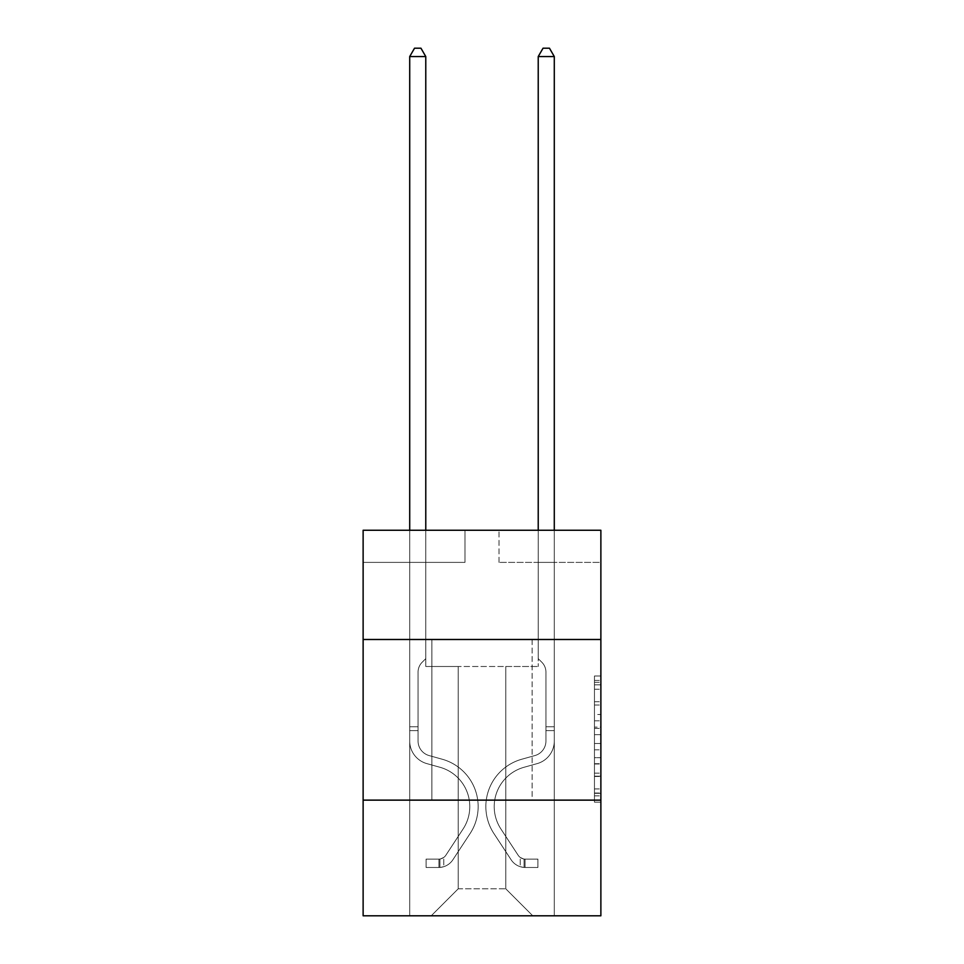 <?xml version="1.0" encoding="UTF-8"?>
<svg xmlns="http://www.w3.org/2000/svg" width="964" height="964" viewBox="0 0 964 964"><rect width="100%" height="100%" fill="white"/><g stroke="black" fill="none" stroke-linecap="round" stroke-linejoin="round"><path stroke-width="0.72" stroke-dasharray="4.82 3.62" d="M594.451 714.493L594.451 734.676L600.873 734.676L600.873 795.854L600.873 682.331L600.873 734.676L594.451 734.676L594.451 680.439L594.451 802.169L594.451 676.017L594.451 793.336L600.873 793.336L594.451 793.336L600.873 793.336L594.451 793.336L594.451 773.152L594.451 802.169L600.873 802.169L600.873 676.017L600.873 793.023L600.873 743.509L594.451 743.509L600.873 743.509L600.873 773.152L600.873 684.85L594.451 684.85L600.873 684.85L600.873 802.169L600.873 682.331L600.873 802.169L594.451 802.169L594.451 676.017L600.873 676.017L600.873 682.331L600.873 676.017L600.873 682.331L600.873 676.017L600.873 680.439L600.873 676.017L594.451 676.017L594.451 684.85L600.873 684.85L594.451 684.85L594.451 714.493L600.873 714.493M532.116 639.494L532.116 800.132L431.884 800.132L532.116 800.132L431.884 800.132L532.116 800.132L532.116 639.494L431.884 639.494L431.884 800.132L431.884 639.494L532.116 639.494M600.873 639.494L363.127 639.494L363.127 530.26L600.873 530.26L499.027 530.26L600.873 530.26L600.873 639.494L363.127 639.494L600.873 639.494L600.873 915.8L363.127 915.8L363.127 800.132L600.873 800.132L363.127 800.132L363.127 639.494M600.873 727.109L600.873 720.807L600.873 727.109L594.451 727.109L594.451 701.72L594.451 776.466L594.451 757.704L600.873 757.704L594.451 757.704L594.451 802.169L600.873 802.169L594.451 802.169L600.873 802.169L594.451 802.169L594.451 676.017L600.873 676.017L594.451 676.017L600.873 676.017L594.451 676.017L594.451 727.109L600.873 727.109M600.873 562.386L600.873 530.26L600.873 562.386L499.027 562.386L600.873 562.386M505.775 666.486L505.775 888.808L532.767 915.8L554.288 915.8L554.288 562.386L538.225 562.386L554.288 562.386L538.225 562.386L554.288 562.386L538.225 562.386L554.288 562.386L538.225 562.386L554.288 562.386L538.225 562.386L554.288 562.386L538.225 562.386L554.288 562.386L538.225 562.386L554.288 562.386L538.225 562.386L554.288 562.386L554.288 915.8L554.288 562.386L554.288 915.8L554.288 562.386L554.288 915.8L554.288 562.386L554.288 915.8L554.288 562.386L554.288 915.8L554.288 562.386L554.288 915.8L554.288 562.386L554.288 915.8L554.288 562.386L554.288 915.8L431.233 915.8L532.767 915.8L505.775 888.808L532.767 915.8L505.775 888.808L532.767 915.8L505.775 888.808L532.767 915.8L505.775 888.808L532.767 915.8L505.775 888.808L532.767 915.8L505.775 888.808L532.767 915.8L505.775 888.808L532.767 915.8L505.775 888.808L458.225 888.808L458.225 666.486L458.225 888.808L458.225 666.486L458.225 888.808L431.233 915.8L458.225 888.808L431.233 915.8L458.225 888.808L458.225 666.486L505.775 666.486L505.775 888.808L532.767 915.8L505.775 888.808L505.775 666.486L505.775 888.808L505.775 666.486L505.775 888.808L505.775 666.486L505.775 888.808L505.775 666.486L505.775 888.808L505.775 666.486L505.775 888.808L505.775 666.486L505.775 888.808L505.775 666.486L505.775 888.808L505.775 666.486L425.775 666.486L425.775 562.386L409.712 562.386L409.712 915.8L431.233 915.8L409.712 915.8L431.233 915.8L409.712 915.8L431.233 915.8L409.712 915.8L431.233 915.8L409.712 915.8L431.233 915.8L409.712 915.8L431.233 915.8L409.712 915.8L431.233 915.8L409.712 915.8L431.233 915.8L409.712 915.8L409.712 562.386L409.712 915.8L409.712 562.386L409.712 915.8L409.712 562.386L409.712 915.8L409.712 562.386L409.712 915.8L409.712 562.386L409.712 915.8L409.712 562.386L409.712 915.8L409.712 562.386L409.712 915.8L409.712 562.386L425.775 562.386L409.712 562.386L425.775 562.386L409.712 562.386L425.775 562.386L409.712 562.386L425.775 562.386L409.712 562.386L425.775 562.386L409.712 562.386L425.775 562.386L409.712 562.386L425.775 562.386L409.712 562.386L425.775 562.386L425.775 666.486L425.775 562.386L425.775 666.486L425.775 562.386L425.775 666.486L425.775 562.386L425.775 666.486L425.775 562.386L425.775 666.486L425.775 562.386L425.775 666.486L425.775 562.386L425.775 666.486L425.775 562.386L425.775 666.486L458.225 666.486L425.775 666.486L458.225 666.486L425.775 666.486L458.225 666.486L425.775 666.486L458.225 666.486L425.775 666.486L458.225 666.486L425.775 666.486L458.225 666.486L425.775 666.486L458.225 666.486L425.775 666.486L458.225 666.486L458.225 888.808L431.233 915.8L458.225 888.808L458.225 666.486L458.225 888.808L431.233 915.8L458.225 888.808L458.225 666.486L458.225 888.808L431.233 915.8L458.225 888.808L458.225 666.486L458.225 888.808L431.233 915.8L458.225 888.808L458.225 666.486L458.225 888.808L431.233 915.8L458.225 888.808L458.225 666.486L458.225 888.808L431.233 915.8L458.225 888.808L458.225 666.486L458.225 888.808L431.233 915.8L458.225 888.808L505.775 888.808L505.775 666.486L538.225 666.486L505.775 666.486M464.973 562.386L363.127 562.386L464.973 562.386L464.973 530.26L363.127 530.26L464.973 530.26L464.973 562.386M363.127 562.386L363.127 530.26L363.127 562.386M499.027 562.386L499.027 530.26L499.027 562.386M538.225 562.386L538.225 666.486L538.225 562.386M363.127 800.132L600.873 800.132M594.451 734.676L600.873 734.676L594.451 734.676M594.451 680.439L594.451 676.017L594.451 680.439L600.873 680.439L594.451 680.439M594.451 776.153L594.451 749.811L594.451 776.153L600.873 776.153L594.451 776.153M594.451 749.811L594.451 743.509L600.873 743.509L594.451 743.509L594.451 749.811L600.873 749.811L594.451 749.811M594.451 701.72L594.451 684.85L594.451 701.72L600.873 701.72L594.451 701.72M594.451 676.017L600.873 676.017L594.451 676.017L594.451 682.331L594.451 676.017L600.873 676.017M594.451 802.169L600.873 802.169L594.451 802.169L594.451 795.854L594.451 802.169M409.712 530.26L409.712 741.027A23.449 23.449 0 0 0 426.871 763.621A23.449 23.449 0 0 1 409.712 741.027A23.449 23.449 0 0 0 426.871 763.621A23.449 23.449 0 0 1 409.712 741.027A23.449 23.449 0 0 0 426.871 763.621A23.449 23.449 0 0 1 409.712 741.027A23.449 23.449 0 0 0 426.871 763.621A23.449 23.449 0 0 1 409.712 741.027A23.449 23.449 0 0 0 426.871 763.621A23.449 23.449 0 0 1 409.712 741.027A23.449 23.449 0 0 0 426.871 763.621A23.449 23.449 0 0 1 409.712 741.027A23.449 23.449 0 0 0 426.871 763.621A23.449 23.449 0 0 1 409.712 741.027A23.449 23.449 0 0 0 426.871 763.621A23.449 23.449 0 0 1 409.712 741.027A23.449 23.449 0 0 0 426.871 763.621L439.946 767.272A40.801 40.801 0 0 1 463.106 828.956A40.801 40.801 0 0 0 439.946 767.272A40.801 40.801 0 0 1 463.106 828.956A40.801 40.801 0 0 0 439.946 767.272L426.871 763.621L439.946 767.272A40.801 40.801 0 0 1 463.106 828.956A40.801 40.801 0 0 0 439.946 767.272L426.871 763.621L439.946 767.272A40.801 40.801 0 0 1 463.106 828.956A40.801 40.801 0 0 0 439.946 767.272A40.801 40.801 0 0 1 463.106 828.956A40.801 40.801 0 0 0 439.946 767.272L426.871 763.621L439.946 767.272A40.801 40.801 0 0 1 463.106 828.956A40.801 40.801 0 0 0 439.946 767.272L426.871 763.621L439.946 767.272A40.801 40.801 0 0 1 463.106 828.956A40.801 40.801 0 0 0 439.946 767.272A40.801 40.801 0 0 1 463.106 828.956A40.801 40.801 0 0 0 439.946 767.272L426.871 763.621L439.946 767.272A40.801 40.801 0 0 1 463.106 828.956L445.874 855.213L463.106 828.956A40.801 40.801 0 0 0 439.946 767.272A40.801 40.801 0 0 1 463.106 828.956L445.874 855.213L463.106 828.956A40.801 40.801 0 0 0 439.946 767.272A40.801 40.801 0 0 1 463.106 828.956L445.874 855.213L463.106 828.956A40.801 40.801 0 0 0 439.946 767.272A40.801 40.801 0 0 1 463.106 828.956L445.874 855.213L463.106 828.956A40.801 40.801 0 0 0 439.946 767.272A40.801 40.801 0 0 1 463.106 828.956L445.874 855.213A8.676 8.676 0 0 1 443.765 857.442C438.897 859.671 438.897 859.671 443.765 857.442C438.897 859.671 438.897 859.671 443.765 857.442A8.676 8.676 0 0 0 445.874 855.213L463.106 828.956A40.801 40.801 0 0 0 439.946 767.272A40.801 40.801 0 0 1 463.106 828.956L445.874 855.213A8.676 8.676 0 0 1 438.945 859.117A8.676 8.676 0 0 0 445.874 855.213A8.676 8.676 0 0 1 443.765 857.442C438.897 859.671 438.897 859.671 443.765 857.442C438.897 859.671 438.897 859.671 443.765 857.442A8.676 8.676 0 0 0 445.874 855.213L463.106 828.956L445.874 855.213A8.676 8.676 0 0 1 438.945 859.117A8.676 8.676 0 0 0 445.874 855.213A8.676 8.676 0 0 1 443.765 857.442C438.897 859.671 438.897 859.671 443.765 857.442C438.897 859.671 438.897 859.671 443.765 857.442A8.676 8.676 0 0 0 445.874 855.213L463.106 828.956L445.874 855.213A8.676 8.676 0 0 1 438.945 859.117A8.676 8.676 0 0 0 445.874 855.213A8.676 8.676 0 0 1 443.765 857.442C438.897 859.671 438.897 859.671 443.765 857.442C438.897 859.671 438.897 859.671 443.765 857.442A8.676 8.676 0 0 0 445.874 855.213L463.106 828.956A40.801 40.801 0 0 0 439.946 767.272A40.801 40.801 0 0 1 463.106 828.956L445.874 855.213A8.676 8.676 0 0 1 438.945 859.117A8.676 8.676 0 0 0 445.874 855.213A8.676 8.676 0 0 1 443.765 857.442C438.897 859.671 438.897 859.671 443.765 857.442C438.897 859.671 438.897 859.671 443.765 857.442A8.676 8.676 0 0 0 445.874 855.213L463.106 828.956L445.874 855.213A8.676 8.676 0 0 1 438.945 859.117A8.676 8.676 0 0 0 445.874 855.213A8.676 8.676 0 0 1 443.765 857.442C438.897 859.671 438.897 859.671 443.765 857.442C438.897 859.671 438.897 859.671 443.765 857.442A8.676 8.676 0 0 0 445.874 855.213L463.106 828.956L445.874 855.213A8.676 8.676 0 0 1 438.945 859.117A8.676 8.676 0 0 0 445.874 855.213A8.676 8.676 0 0 1 443.765 857.442C438.897 859.671 438.897 859.671 443.765 857.442C438.897 859.671 438.897 859.671 443.765 857.442A8.676 8.676 0 0 0 445.874 855.213L463.106 828.956A40.801 40.801 0 0 0 439.946 767.272A40.801 40.801 0 0 1 463.106 828.956L445.874 855.213A8.676 8.676 0 0 1 438.945 859.117A8.676 8.676 0 0 0 445.874 855.213A8.676 8.676 0 0 1 443.765 857.442A8.676 8.676 0 0 0 445.874 855.213L463.106 828.956L445.874 855.213A8.676 8.676 0 0 1 438.945 859.117L426.1 859.129L426.1 867.48L426.1 859.129L438.945 859.117L438.945 867.48L426.1 867.48L438.945 867.48L438.945 859.117L426.1 859.129L426.1 867.48L426.1 859.129L438.945 859.117L438.945 867.48L426.1 867.48L438.945 867.48L438.945 859.117L426.1 859.129L426.1 867.48L426.1 859.129L438.945 859.117L438.945 867.48L426.1 867.48L438.945 867.48L438.945 859.117L426.1 859.129L426.1 867.48L426.1 859.129L438.945 859.117L438.945 867.48L426.1 867.48L438.945 867.48L438.945 859.117L426.1 859.129L426.1 867.48L426.1 859.129L438.945 859.117L438.945 867.48L426.1 867.48L438.945 867.48L438.945 859.117L426.1 859.129L426.1 867.48L426.1 859.129L438.945 859.117L438.945 867.48L426.1 867.48L438.945 867.48L438.945 859.117L426.1 859.129L426.1 867.48L426.1 859.129L438.945 859.117L438.945 867.48L426.1 867.48L438.945 867.48L438.945 859.117L426.1 859.129L438.945 859.117L438.945 867.48L438.945 859.117A8.676 8.676 0 0 0 445.874 855.213L463.106 828.956A40.801 40.801 0 0 0 439.946 767.272L426.871 763.621A23.449 23.449 0 0 1 409.712 741.027L409.712 56.551L425.775 56.551L425.775 658.641L422.148 662.268A13.966 13.966 0 0 0 418.063 672.137A13.966 13.966 0 0 1 422.148 662.268L425.775 658.641L425.775 56.551L409.712 56.551L425.775 56.551L420.955 48.2L414.532 48.2L420.955 48.2L414.532 48.2L409.712 56.551L425.775 56.551L420.955 48.2L414.532 48.2L409.712 56.551L425.775 56.551L425.775 658.641L422.148 662.268A13.966 13.966 0 0 0 418.063 672.137A13.966 13.966 0 0 1 422.148 662.268L425.775 658.641L425.775 56.551L409.712 56.551L425.775 56.551L420.955 48.2L414.532 48.2L420.955 48.2L414.532 48.2L409.712 56.551L425.775 56.551L420.955 48.2L414.532 48.2L409.712 56.551L425.775 56.551L425.775 658.641L422.148 662.268A13.966 13.966 0 0 0 418.063 672.137A13.966 13.966 0 0 1 422.148 662.268L425.775 658.641L425.775 56.551L409.712 56.551L425.775 56.551L420.955 48.2L414.532 48.2L420.955 48.2L414.532 48.2L409.712 56.551L409.712 741.027A23.449 23.449 0 0 0 426.871 763.621A23.449 23.449 0 0 1 409.712 741.027L409.712 56.551L409.712 741.027A23.449 23.449 0 0 0 426.871 763.621A23.449 23.449 0 0 1 409.712 741.027L409.712 56.551L409.712 741.027A23.449 23.449 0 0 0 426.871 763.621A23.449 23.449 0 0 1 409.712 741.027L409.712 56.551L414.532 48.2L420.955 48.2L425.775 56.551L425.775 658.641L422.148 662.268A13.966 13.966 0 0 0 418.063 672.137A13.966 13.966 0 0 1 422.148 662.268L425.775 658.641L425.775 56.551L409.712 56.551L409.712 741.027A23.449 23.449 0 0 0 426.871 763.621L439.946 767.272L426.871 763.621A23.449 23.449 0 0 1 409.712 741.027L409.712 56.551L414.532 48.2L409.712 56.551L425.775 56.551L420.955 48.2L425.775 56.551L425.775 658.641L422.148 662.268A13.966 13.966 0 0 0 418.063 672.137A13.966 13.966 0 0 1 422.148 662.268L425.775 658.641L425.775 56.551L420.955 48.2L414.532 48.2L409.712 56.551L409.712 741.027A23.449 23.449 0 0 0 426.871 763.621A23.449 23.449 0 0 1 409.712 741.027L409.712 56.551L414.532 48.2L420.955 48.2L425.775 56.551L425.775 658.641L422.148 662.268A13.966 13.966 0 0 0 418.063 672.137A13.966 13.966 0 0 1 422.148 662.268L425.775 658.641L425.775 56.551L409.712 56.551L409.712 741.027A23.449 23.449 0 0 0 426.871 763.621A23.449 23.449 0 0 1 409.712 741.027L409.712 56.551L414.532 48.2L409.712 56.551L425.775 56.551L420.955 48.2L425.775 56.551L425.775 658.641L422.148 662.268A13.966 13.966 0 0 0 418.063 672.137A13.966 13.966 0 0 1 422.148 662.268L425.775 658.641L425.775 56.551L420.955 48.2L414.532 48.2L409.712 56.551L409.712 741.027A23.449 23.449 0 0 0 426.871 763.621L439.946 767.272L426.871 763.621A23.449 23.449 0 0 1 409.712 741.027L409.712 56.551L414.532 48.2L409.712 56.551M418.063 726.76L409.712 726.76L418.063 726.76L418.063 741.027L418.063 672.137A13.966 13.966 0 0 1 422.148 662.268A13.966 13.966 0 0 0 418.063 672.137L418.063 741.027L418.063 726.76L409.712 726.76L418.063 726.76L418.063 741.027A15.099 15.099 0 0 0 429.113 755.571A15.099 15.099 0 0 1 418.063 741.027L418.063 672.137L418.063 741.027A15.099 15.099 0 0 0 429.113 755.571A15.099 15.099 0 0 1 418.063 741.027L418.063 672.137L418.063 741.027L418.063 726.76L409.712 726.76L418.063 726.76L418.063 741.027A15.099 15.099 0 0 0 429.113 755.571A15.099 15.099 0 0 1 418.063 741.027L418.063 672.137L418.063 741.027A15.099 15.099 0 0 0 429.113 755.571L442.187 759.222L429.113 755.571A15.099 15.099 0 0 1 418.063 741.027L418.063 672.137L418.063 741.027L418.063 726.76L409.712 726.76L418.063 726.76L418.063 741.027A15.099 15.099 0 0 0 429.113 755.571A15.099 15.099 0 0 1 418.063 741.027L418.063 672.137L418.063 741.027A15.099 15.099 0 0 0 429.113 755.571A15.099 15.099 0 0 1 418.063 741.027L418.063 726.76M438.945 867.48A17.027 17.027 0 0 0 452.863 859.792L470.095 833.535A49.152 49.152 0 0 0 442.187 759.222L429.113 755.571A15.099 15.099 0 0 1 418.063 741.027A15.099 15.099 0 0 0 429.113 755.571A15.099 15.099 0 0 1 418.063 741.027L418.063 672.137L418.063 741.027A15.099 15.099 0 0 0 429.113 755.571A15.099 15.099 0 0 1 418.063 741.027A15.099 15.099 0 0 0 429.113 755.571L442.187 759.222A49.152 49.152 0 0 1 470.095 833.535A49.152 49.152 0 0 0 442.187 759.222L429.113 755.571A15.099 15.099 0 0 1 418.063 741.027A15.099 15.099 0 0 0 429.113 755.571L442.187 759.222L429.113 755.571A15.099 15.099 0 0 1 418.063 741.027A15.099 15.099 0 0 0 429.113 755.571A15.099 15.099 0 0 1 418.063 741.027A15.099 15.099 0 0 0 429.113 755.571L442.187 759.222L429.113 755.571A15.099 15.099 0 0 1 418.063 741.027A15.099 15.099 0 0 0 429.113 755.571L442.187 759.222A49.152 49.152 0 0 1 470.095 833.535A49.152 49.152 0 0 0 442.187 759.222L429.113 755.571A15.099 15.099 0 0 1 418.063 741.027A15.099 15.099 0 0 0 429.113 755.571A15.099 15.099 0 0 1 418.063 741.027A15.099 15.099 0 0 0 429.113 755.571L442.187 759.222L429.113 755.571A15.099 15.099 0 0 1 418.063 741.027A15.099 15.099 0 0 0 429.113 755.571L442.187 759.222A49.152 49.152 0 0 1 470.095 833.535L452.863 859.792L470.095 833.535A49.152 49.152 0 0 0 442.187 759.222L429.113 755.571L442.187 759.222A49.152 49.152 0 0 1 470.095 833.535A49.152 49.152 0 0 0 442.187 759.222L429.113 755.571L442.187 759.222A49.152 49.152 0 0 1 470.095 833.535A49.152 49.152 0 0 0 442.187 759.222L429.113 755.571L442.187 759.222A49.152 49.152 0 0 1 470.095 833.535L452.863 859.792L470.095 833.535A49.152 49.152 0 0 0 442.187 759.222L429.113 755.571L442.187 759.222A49.152 49.152 0 0 1 470.095 833.535A49.152 49.152 0 0 0 442.187 759.222L429.113 755.571L442.187 759.222A49.152 49.152 0 0 1 470.095 833.535A49.152 49.152 0 0 0 442.187 759.222A49.152 49.152 0 0 1 470.095 833.535L452.863 859.792A17.027 17.027 0 0 1 443.765 866.684A17.027 17.027 0 0 0 452.863 859.792L470.095 833.535A49.152 49.152 0 0 0 442.187 759.222A49.152 49.152 0 0 1 470.095 833.535L452.863 859.792L470.095 833.535A49.152 49.152 0 0 0 442.187 759.222A49.152 49.152 0 0 1 470.095 833.535A49.152 49.152 0 0 0 442.187 759.222A49.152 49.152 0 0 1 470.095 833.535L452.863 859.792L470.095 833.535A49.152 49.152 0 0 0 442.187 759.222A49.152 49.152 0 0 1 470.095 833.535L452.863 859.792A17.027 17.027 0 0 1 443.765 866.684C438.813 867.733 438.813 867.733 443.765 866.684C438.813 867.733 438.813 867.733 443.765 866.684A17.027 17.027 0 0 0 452.863 859.792L470.095 833.535A49.152 49.152 0 0 0 442.187 759.222A49.152 49.152 0 0 1 470.095 833.535A49.152 49.152 0 0 0 442.187 759.222A49.152 49.152 0 0 1 470.095 833.535L452.863 859.792L470.095 833.535A49.152 49.152 0 0 0 442.187 759.222A49.152 49.152 0 0 1 470.095 833.535L452.863 859.792A17.027 17.027 0 0 1 443.765 866.684C438.813 867.733 438.813 867.733 443.765 866.684C438.813 867.733 438.813 867.733 443.765 866.684A17.027 17.027 0 0 0 452.863 859.792L470.095 833.535L452.863 859.792A17.027 17.027 0 0 1 443.765 866.684C438.813 867.733 438.813 867.733 443.765 866.684C438.813 867.733 438.813 867.733 443.765 866.684A17.027 17.027 0 0 0 452.863 859.792L470.095 833.535L452.863 859.792A17.027 17.027 0 0 1 443.765 866.684C438.813 867.733 438.813 867.733 443.765 866.684C438.813 867.733 438.813 867.733 443.765 866.684A17.027 17.027 0 0 0 452.863 859.792L470.095 833.535L452.863 859.792A17.027 17.027 0 0 1 443.765 866.684C438.813 867.733 438.813 867.733 443.765 866.684C438.813 867.733 438.813 867.733 443.765 866.684A17.027 17.027 0 0 0 452.863 859.792L470.095 833.535L452.863 859.792A17.027 17.027 0 0 1 443.765 866.684C438.813 867.733 438.813 867.733 443.765 866.684C438.813 867.733 438.813 867.733 443.765 866.684A17.027 17.027 0 0 0 452.863 859.792L470.095 833.535L452.863 859.792A17.027 17.027 0 0 1 443.765 866.684C438.813 867.733 438.813 867.733 443.765 866.684C438.813 867.733 438.813 867.733 443.765 866.684A17.027 17.027 0 0 0 452.863 859.792A17.027 17.027 0 0 1 438.945 867.48A17.027 17.027 0 0 0 452.863 859.792A17.027 17.027 0 0 1 438.945 867.48A17.027 17.027 0 0 0 452.863 859.792A17.027 17.027 0 0 1 438.945 867.48A17.027 17.027 0 0 0 452.863 859.792A17.027 17.027 0 0 1 438.945 867.48A17.027 17.027 0 0 0 452.863 859.792A17.027 17.027 0 0 1 438.945 867.48A17.027 17.027 0 0 0 452.863 859.792A17.027 17.027 0 0 1 438.945 867.48A17.027 17.027 0 0 0 452.863 859.792A17.027 17.027 0 0 1 438.945 867.48A17.027 17.027 0 0 0 452.863 859.792A17.027 17.027 0 0 1 438.945 867.48L426.1 867.48L438.945 867.48M538.225 530.26L538.225 56.551L554.288 56.551L549.468 48.2L554.288 56.551L554.288 741.027A23.449 23.449 0 0 1 537.129 763.621A23.449 23.449 0 0 0 554.288 741.027A23.449 23.449 0 0 1 537.129 763.621A23.449 23.449 0 0 0 554.288 741.027A23.449 23.449 0 0 1 537.129 763.621A23.449 23.449 0 0 0 554.288 741.027A23.449 23.449 0 0 1 537.129 763.621A23.449 23.449 0 0 0 554.288 741.027A23.449 23.449 0 0 1 537.129 763.621A23.449 23.449 0 0 0 554.288 741.027A23.449 23.449 0 0 1 537.129 763.621A23.449 23.449 0 0 0 554.288 741.027A23.449 23.449 0 0 1 537.129 763.621A23.449 23.449 0 0 0 554.288 741.027A23.449 23.449 0 0 1 537.129 763.621A23.449 23.449 0 0 0 554.288 741.027A23.449 23.449 0 0 1 537.129 763.621L524.054 767.272A40.801 40.801 0 0 0 500.894 828.956A40.801 40.801 0 0 1 524.054 767.272A40.801 40.801 0 0 0 500.894 828.956A40.801 40.801 0 0 1 524.054 767.272L537.129 763.621L524.054 767.272A40.801 40.801 0 0 0 500.894 828.956A40.801 40.801 0 0 1 524.054 767.272L537.129 763.621L524.054 767.272A40.801 40.801 0 0 0 500.894 828.956A40.801 40.801 0 0 1 524.054 767.272A40.801 40.801 0 0 0 500.894 828.956A40.801 40.801 0 0 1 524.054 767.272L537.129 763.621L524.054 767.272A40.801 40.801 0 0 0 500.894 828.956A40.801 40.801 0 0 1 524.054 767.272L537.129 763.621L524.054 767.272A40.801 40.801 0 0 0 500.894 828.956A40.801 40.801 0 0 1 524.054 767.272A40.801 40.801 0 0 0 500.894 828.956A40.801 40.801 0 0 1 524.054 767.272L537.129 763.621L524.054 767.272A40.801 40.801 0 0 0 500.894 828.956L518.126 855.213L500.894 828.956A40.801 40.801 0 0 1 524.054 767.272A40.801 40.801 0 0 0 500.894 828.956L518.126 855.213L500.894 828.956A40.801 40.801 0 0 1 524.054 767.272A40.801 40.801 0 0 0 500.894 828.956L518.126 855.213L500.894 828.956A40.801 40.801 0 0 1 524.054 767.272A40.801 40.801 0 0 0 500.894 828.956L518.126 855.213L500.894 828.956A40.801 40.801 0 0 1 524.054 767.272A40.801 40.801 0 0 0 500.894 828.956L518.126 855.213A8.676 8.676 0 0 0 520.235 857.442C525.103 859.671 525.103 859.671 520.235 857.442C525.103 859.671 525.103 859.671 520.235 857.442A8.676 8.676 0 0 1 518.126 855.213L500.894 828.956A40.801 40.801 0 0 1 524.054 767.272A40.801 40.801 0 0 0 500.894 828.956L518.126 855.213A8.676 8.676 0 0 0 525.055 859.117A8.676 8.676 0 0 1 518.126 855.213A8.676 8.676 0 0 0 520.235 857.442C525.103 859.671 525.103 859.671 520.235 857.442C525.103 859.671 525.103 859.671 520.235 857.442A8.676 8.676 0 0 1 518.126 855.213L500.894 828.956L518.126 855.213A8.676 8.676 0 0 0 525.055 859.117A8.676 8.676 0 0 1 518.126 855.213A8.676 8.676 0 0 0 520.235 857.442C525.103 859.671 525.103 859.671 520.235 857.442C525.103 859.671 525.103 859.671 520.235 857.442A8.676 8.676 0 0 1 518.126 855.213L500.894 828.956L518.126 855.213A8.676 8.676 0 0 0 525.055 859.117A8.676 8.676 0 0 1 518.126 855.213A8.676 8.676 0 0 0 520.235 857.442C525.103 859.671 525.103 859.671 520.235 857.442C525.103 859.671 525.103 859.671 520.235 857.442A8.676 8.676 0 0 1 518.126 855.213L500.894 828.956A40.801 40.801 0 0 1 524.054 767.272A40.801 40.801 0 0 0 500.894 828.956L518.126 855.213A8.676 8.676 0 0 0 525.055 859.117A8.676 8.676 0 0 1 518.126 855.213A8.676 8.676 0 0 0 520.235 857.442C525.103 859.671 525.103 859.671 520.235 857.442C525.103 859.671 525.103 859.671 520.235 857.442A8.676 8.676 0 0 1 518.126 855.213L500.894 828.956L518.126 855.213A8.676 8.676 0 0 0 525.055 859.117A8.676 8.676 0 0 1 518.126 855.213A8.676 8.676 0 0 0 520.235 857.442C525.103 859.671 525.103 859.671 520.235 857.442C525.103 859.671 525.103 859.671 520.235 857.442A8.676 8.676 0 0 1 518.126 855.213L500.894 828.956L518.126 855.213A8.676 8.676 0 0 0 525.055 859.117A8.676 8.676 0 0 1 518.126 855.213A8.676 8.676 0 0 0 520.235 857.442C525.103 859.671 525.103 859.671 520.235 857.442C525.103 859.671 525.103 859.671 520.235 857.442A8.676 8.676 0 0 1 518.126 855.213L500.894 828.956A40.801 40.801 0 0 1 524.054 767.272A40.801 40.801 0 0 0 500.894 828.956L518.126 855.213A8.676 8.676 0 0 0 525.055 859.117A8.676 8.676 0 0 1 518.126 855.213A8.676 8.676 0 0 0 520.235 857.442A8.676 8.676 0 0 1 518.126 855.213L500.894 828.956L518.126 855.213A8.676 8.676 0 0 0 525.055 859.117L537.9 859.129L537.9 867.48L537.9 859.129L525.055 859.117L525.055 867.48L537.9 867.48L525.055 867.48L525.055 859.117L537.9 859.129L537.9 867.48L537.9 859.129L525.055 859.117L525.055 867.48L537.9 867.48L525.055 867.48L525.055 859.117L537.9 859.129L537.9 867.48L537.9 859.129L525.055 859.117L525.055 867.48L537.9 867.48L525.055 867.48L525.055 859.117L537.9 859.129L537.9 867.48L537.9 859.129L525.055 859.117L525.055 867.48L537.9 867.48L525.055 867.48L525.055 859.117L537.9 859.129L537.9 867.48L537.9 859.129L525.055 859.117L525.055 867.48L537.9 867.48L525.055 867.48L525.055 859.117L537.9 859.129L537.9 867.48L537.9 859.129L525.055 859.117L525.055 867.48L537.9 867.48L525.055 867.48L525.055 859.117L537.9 859.129L537.9 867.48L537.9 859.129L525.055 859.117L525.055 867.48L537.9 867.48L525.055 867.48L525.055 859.117L537.9 859.129L525.055 859.117L525.055 867.48L525.055 859.117A8.676 8.676 0 0 1 518.126 855.213L500.894 828.956A40.801 40.801 0 0 1 524.054 767.272L537.129 763.621A23.449 23.449 0 0 0 554.288 741.027L554.288 56.551L538.225 56.551L538.225 658.641L541.852 662.268A13.966 13.966 0 0 1 545.937 672.137A13.966 13.966 0 0 0 541.852 662.268L538.225 658.641L538.225 56.551L554.288 56.551L538.225 56.551L543.045 48.2L549.468 48.2L543.045 48.2L549.468 48.2L554.288 56.551L538.225 56.551L543.045 48.2L549.468 48.2L554.288 56.551L538.225 56.551L538.225 658.641L541.852 662.268A13.966 13.966 0 0 1 545.937 672.137A13.966 13.966 0 0 0 541.852 662.268L538.225 658.641L538.225 56.551L554.288 56.551L538.225 56.551L543.045 48.2L549.468 48.2L543.045 48.2L549.468 48.2L554.288 56.551L538.225 56.551L543.045 48.2L549.468 48.2L554.288 56.551L538.225 56.551L538.225 658.641L541.852 662.268A13.966 13.966 0 0 1 545.937 672.137A13.966 13.966 0 0 0 541.852 662.268L538.225 658.641L538.225 56.551L554.288 56.551L554.288 741.027A23.449 23.449 0 0 1 537.129 763.621A23.449 23.449 0 0 0 554.288 741.027L554.288 56.551L554.288 741.027A23.449 23.449 0 0 1 537.129 763.621A23.449 23.449 0 0 0 554.288 741.027L554.288 56.551L554.288 741.027A23.449 23.449 0 0 1 537.129 763.621A23.449 23.449 0 0 0 554.288 741.027L554.288 56.551L549.468 48.2L543.045 48.2L549.468 48.2L554.288 56.551L538.225 56.551L543.045 48.2L538.225 56.551L538.225 658.641L541.852 662.268A13.966 13.966 0 0 1 545.937 672.137A13.966 13.966 0 0 0 541.852 662.268L538.225 658.641L538.225 56.551L543.045 48.2L549.468 48.2L554.288 56.551L554.288 741.027A23.449 23.449 0 0 1 537.129 763.621L524.054 767.272L537.129 763.621A23.449 23.449 0 0 0 554.288 741.027L554.288 56.551L549.468 48.2L543.045 48.2L538.225 56.551L538.225 658.641L541.852 662.268A13.966 13.966 0 0 1 545.937 672.137A13.966 13.966 0 0 0 541.852 662.268L538.225 658.641L538.225 56.551L554.288 56.551L554.288 741.027A23.449 23.449 0 0 1 537.129 763.621A23.449 23.449 0 0 0 554.288 741.027L554.288 56.551L549.468 48.2L554.288 56.551L538.225 56.551L543.045 48.2L538.225 56.551L538.225 658.641L541.852 662.268A13.966 13.966 0 0 1 545.937 672.137A13.966 13.966 0 0 0 541.852 662.268L538.225 658.641L538.225 56.551L543.045 48.2L549.468 48.2L554.288 56.551L554.288 741.027A23.449 23.449 0 0 1 537.129 763.621A23.449 23.449 0 0 0 554.288 741.027L554.288 56.551L549.468 48.2L543.045 48.2L538.225 56.551L538.225 658.641L541.852 662.268A13.966 13.966 0 0 1 545.937 672.137A13.966 13.966 0 0 0 541.852 662.268L538.225 658.641L538.225 56.551L554.288 56.551L554.288 741.027A23.449 23.449 0 0 1 537.129 763.621L524.054 767.272L537.129 763.621A23.449 23.449 0 0 0 554.288 741.027L554.288 530.26M545.937 726.76L554.288 726.76L545.937 726.76L545.937 741.027L545.937 672.137A13.966 13.966 0 0 0 541.852 662.268A13.966 13.966 0 0 1 545.937 672.137L545.937 741.027L545.937 726.76L554.288 726.76L545.937 726.76L545.937 741.027A15.099 15.099 0 0 1 534.887 755.571A15.099 15.099 0 0 0 545.937 741.027L545.937 672.137L545.937 741.027A15.099 15.099 0 0 1 534.887 755.571A15.099 15.099 0 0 0 545.937 741.027L545.937 672.137L545.937 741.027L545.937 726.76L554.288 726.76L545.937 726.76L545.937 741.027A15.099 15.099 0 0 1 534.887 755.571A15.099 15.099 0 0 0 545.937 741.027L545.937 672.137L545.937 741.027A15.099 15.099 0 0 1 534.887 755.571L521.813 759.222L534.887 755.571A15.099 15.099 0 0 0 545.937 741.027L545.937 672.137L545.937 741.027L545.937 726.76L554.288 726.76L545.937 726.76L545.937 741.027A15.099 15.099 0 0 1 534.887 755.571A15.099 15.099 0 0 0 545.937 741.027L545.937 672.137L545.937 741.027A15.099 15.099 0 0 1 534.887 755.571A15.099 15.099 0 0 0 545.937 741.027L545.937 726.76M525.055 867.48A17.027 17.027 0 0 1 511.137 859.792L493.905 833.535A49.152 49.152 0 0 1 521.813 759.222L534.887 755.571A15.099 15.099 0 0 0 545.937 741.027A15.099 15.099 0 0 1 534.887 755.571A15.099 15.099 0 0 0 545.937 741.027L545.937 672.137L545.937 741.027A15.099 15.099 0 0 1 534.887 755.571A15.099 15.099 0 0 0 545.937 741.027A15.099 15.099 0 0 1 534.887 755.571L521.813 759.222A49.152 49.152 0 0 0 493.905 833.535A49.152 49.152 0 0 1 521.813 759.222L534.887 755.571A15.099 15.099 0 0 0 545.937 741.027A15.099 15.099 0 0 1 534.887 755.571L521.813 759.222L534.887 755.571A15.099 15.099 0 0 0 545.937 741.027A15.099 15.099 0 0 1 534.887 755.571A15.099 15.099 0 0 0 545.937 741.027A15.099 15.099 0 0 1 534.887 755.571L521.813 759.222L534.887 755.571A15.099 15.099 0 0 0 545.937 741.027A15.099 15.099 0 0 1 534.887 755.571L521.813 759.222A49.152 49.152 0 0 0 493.905 833.535A49.152 49.152 0 0 1 521.813 759.222L534.887 755.571A15.099 15.099 0 0 0 545.937 741.027A15.099 15.099 0 0 1 534.887 755.571A15.099 15.099 0 0 0 545.937 741.027A15.099 15.099 0 0 1 534.887 755.571L521.813 759.222L534.887 755.571A15.099 15.099 0 0 0 545.937 741.027A15.099 15.099 0 0 1 534.887 755.571L521.813 759.222A49.152 49.152 0 0 0 493.905 833.535L511.137 859.792L493.905 833.535A49.152 49.152 0 0 1 521.813 759.222L534.887 755.571L521.813 759.222A49.152 49.152 0 0 0 493.905 833.535A49.152 49.152 0 0 1 521.813 759.222L534.887 755.571L521.813 759.222A49.152 49.152 0 0 0 493.905 833.535A49.152 49.152 0 0 1 521.813 759.222L534.887 755.571L521.813 759.222A49.152 49.152 0 0 0 493.905 833.535L511.137 859.792L493.905 833.535A49.152 49.152 0 0 1 521.813 759.222L534.887 755.571L521.813 759.222A49.152 49.152 0 0 0 493.905 833.535A49.152 49.152 0 0 1 521.813 759.222L534.887 755.571L521.813 759.222A49.152 49.152 0 0 0 493.905 833.535A49.152 49.152 0 0 1 521.813 759.222A49.152 49.152 0 0 0 493.905 833.535L511.137 859.792A17.027 17.027 0 0 0 520.235 866.684A17.027 17.027 0 0 1 511.137 859.792L493.905 833.535A49.152 49.152 0 0 1 521.813 759.222A49.152 49.152 0 0 0 493.905 833.535L511.137 859.792L493.905 833.535A49.152 49.152 0 0 1 521.813 759.222A49.152 49.152 0 0 0 493.905 833.535A49.152 49.152 0 0 1 521.813 759.222A49.152 49.152 0 0 0 493.905 833.535L511.137 859.792L493.905 833.535A49.152 49.152 0 0 1 521.813 759.222A49.152 49.152 0 0 0 493.905 833.535L511.137 859.792A17.027 17.027 0 0 0 520.235 866.684C525.187 867.733 525.187 867.733 520.235 866.684C525.187 867.733 525.187 867.733 520.235 866.684A17.027 17.027 0 0 1 511.137 859.792L493.905 833.535A49.152 49.152 0 0 1 521.813 759.222A49.152 49.152 0 0 0 493.905 833.535A49.152 49.152 0 0 1 521.813 759.222A49.152 49.152 0 0 0 493.905 833.535L511.137 859.792L493.905 833.535A49.152 49.152 0 0 1 521.813 759.222A49.152 49.152 0 0 0 493.905 833.535L511.137 859.792A17.027 17.027 0 0 0 520.235 866.684C525.187 867.733 525.187 867.733 520.235 866.684C525.187 867.733 525.187 867.733 520.235 866.684A17.027 17.027 0 0 1 511.137 859.792L493.905 833.535L511.137 859.792A17.027 17.027 0 0 0 520.235 866.684C525.187 867.733 525.187 867.733 520.235 866.684C525.187 867.733 525.187 867.733 520.235 866.684A17.027 17.027 0 0 1 511.137 859.792L493.905 833.535L511.137 859.792A17.027 17.027 0 0 0 520.235 866.684C525.187 867.733 525.187 867.733 520.235 866.684C525.187 867.733 525.187 867.733 520.235 866.684A17.027 17.027 0 0 1 511.137 859.792L493.905 833.535L511.137 859.792A17.027 17.027 0 0 0 520.235 866.684C525.187 867.733 525.187 867.733 520.235 866.684C525.187 867.733 525.187 867.733 520.235 866.684A17.027 17.027 0 0 1 511.137 859.792L493.905 833.535L511.137 859.792A17.027 17.027 0 0 0 520.235 866.684C525.187 867.733 525.187 867.733 520.235 866.684C525.187 867.733 525.187 867.733 520.235 866.684A17.027 17.027 0 0 1 511.137 859.792L493.905 833.535L511.137 859.792A17.027 17.027 0 0 0 520.235 866.684C525.187 867.733 525.187 867.733 520.235 866.684C525.187 867.733 525.187 867.733 520.235 866.684A17.027 17.027 0 0 1 511.137 859.792A17.027 17.027 0 0 0 525.055 867.48A17.027 17.027 0 0 1 511.137 859.792A17.027 17.027 0 0 0 525.055 867.48A17.027 17.027 0 0 1 511.137 859.792A17.027 17.027 0 0 0 525.055 867.48A17.027 17.027 0 0 1 511.137 859.792A17.027 17.027 0 0 0 525.055 867.48A17.027 17.027 0 0 1 511.137 859.792A17.027 17.027 0 0 0 525.055 867.48A17.027 17.027 0 0 1 511.137 859.792A17.027 17.027 0 0 0 525.055 867.48A17.027 17.027 0 0 1 511.137 859.792A17.027 17.027 0 0 0 525.055 867.48A17.027 17.027 0 0 1 511.137 859.792A17.027 17.027 0 0 0 525.055 867.48L537.9 867.48L525.055 867.48M425.775 56.551L420.955 48.2L425.775 56.551L425.775 658.641L422.148 662.268L425.775 658.641L425.775 530.26M538.225 56.551L543.045 48.2L538.225 56.551L543.045 48.2L549.468 48.2L554.288 56.551M443.765 866.684C438.813 867.733 438.813 867.733 443.765 866.684C438.813 867.733 438.813 867.733 443.765 866.684L443.765 857.442C438.897 859.671 438.897 859.671 443.765 857.442C438.897 859.671 438.897 859.671 443.765 857.442L443.765 866.684M426.1 867.48L426.1 859.129L426.1 867.48M538.225 658.641L541.852 662.268L538.225 658.641M520.235 866.684C525.187 867.733 525.187 867.733 520.235 866.684C525.187 867.733 525.187 867.733 520.235 866.684L520.235 857.442C525.103 859.671 525.103 859.671 520.235 857.442C525.103 859.671 525.103 859.671 520.235 857.442L520.235 866.684M537.9 867.48L537.9 859.129L537.9 867.48M594.451 773.152L600.873 773.152L594.451 773.152M594.451 763.693L600.873 763.693M594.451 705.033L600.873 705.033L594.451 705.033M594.451 682.331L600.873 682.331M594.451 795.854L600.873 795.854M594.451 788.926L600.873 788.926M594.451 689.26L600.873 689.26M594.451 728.374L600.873 728.374L594.451 728.374M594.451 764.006L600.873 764.006L594.451 764.006M594.451 776.466L600.873 776.466L594.451 776.466M594.451 720.807L600.873 720.807L594.451 720.807M418.063 730.616L409.712 730.616L418.063 730.616M545.937 730.616L554.288 730.616L545.937 730.616M594.451 793.023L600.873 793.023M594.451 793.336L600.873 793.336M594.451 684.85L600.873 684.85M439.909 859.032L439.909 867.431L439.909 859.032M524.091 859.032L524.091 867.431L524.091 859.032"/><path stroke-width="1.45" d="M363.127 639.494L600.873 639.494L600.873 530.26L363.127 530.26L363.127 915.8L600.873 915.8L600.873 800.132L363.127 800.132M600.873 800.132L600.873 639.494M425.775 530.26L425.775 56.551L409.712 56.551L409.712 530.26M409.712 56.551L414.532 48.2L420.955 48.2L425.775 56.551M554.288 530.26L554.288 56.551L538.225 56.551L538.225 530.26M538.225 56.551L543.045 48.2L549.468 48.2L554.288 56.551"/></g></svg>
